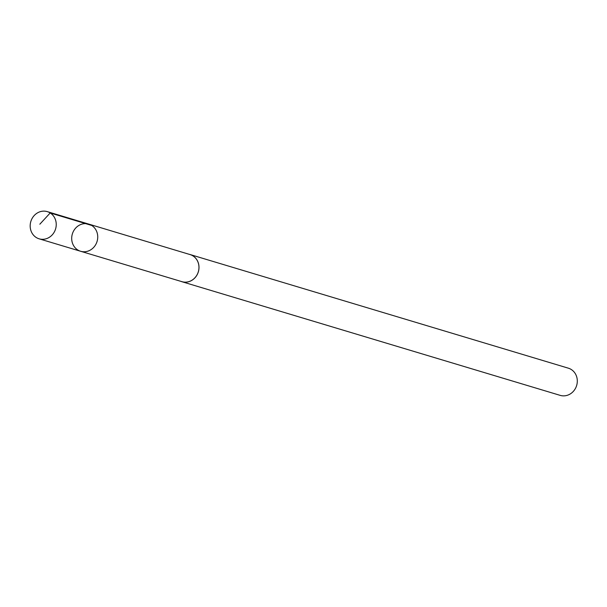 <?xml version="1.0" encoding="UTF-8"?>
<svg xmlns="http://www.w3.org/2000/svg" width="607" height="607" viewBox="0 0 607 607"><rect width="100%" height="100%" fill="white"/><g stroke="black" fill="none" stroke-linecap="round" stroke-linejoin="round"><path stroke-width="0.91" d="M88.797 224.112L190.044 254.568A14.143 12.884 106.7 0 1 198.785 265.092A14.143 12.884 106.7 0 1 193.823 278.848A14.143 12.884 106.7 0 1 181.903 281.663L80.64 251.275A14.181 12.914 -73.3 0 0 92.59 248.453A14.181 12.914 -73.3 0 0 97.56 234.666A14.181 12.914 -73.3 0 0 88.797 224.112A14.181 12.914 -73.3 0 0 72.347 233.976A14.181 12.914 -73.3 0 0 80.64 251.275A14.181 12.914 -73.3 0 0 92.59 248.453A14.181 12.914 -73.3 0 0 97.56 234.666A14.181 12.914 -73.3 0 0 88.797 224.112L47.293 211.631A14.196 12.922 106.7 0 1 56.064 222.192A14.196 12.922 106.7 0 1 51.087 235.994A14.196 12.922 106.7 0 1 39.129 238.817A14.196 12.922 106.7 0 1 30.35 228.255A14.196 12.922 106.7 0 1 35.327 214.446A14.196 12.922 106.7 0 1 47.293 211.631M189.043 254.265A14.196 12.922 106.7 0 1 190.052 254.523A14.196 12.922 106.7 0 1 198.345 271.837A14.196 12.922 106.7 0 1 181.888 281.709A14.196 12.922 106.7 0 1 180.901 281.36M190.052 254.523L568.357 368.183A14.196 12.922 106.7 0 1 576.65 385.498A14.196 12.922 106.7 0 1 560.185 395.369L181.888 281.709M39.834 224.203L50.199 212.958L91.703 225.44M80.64 251.275L39.129 238.817"/></g></svg>
